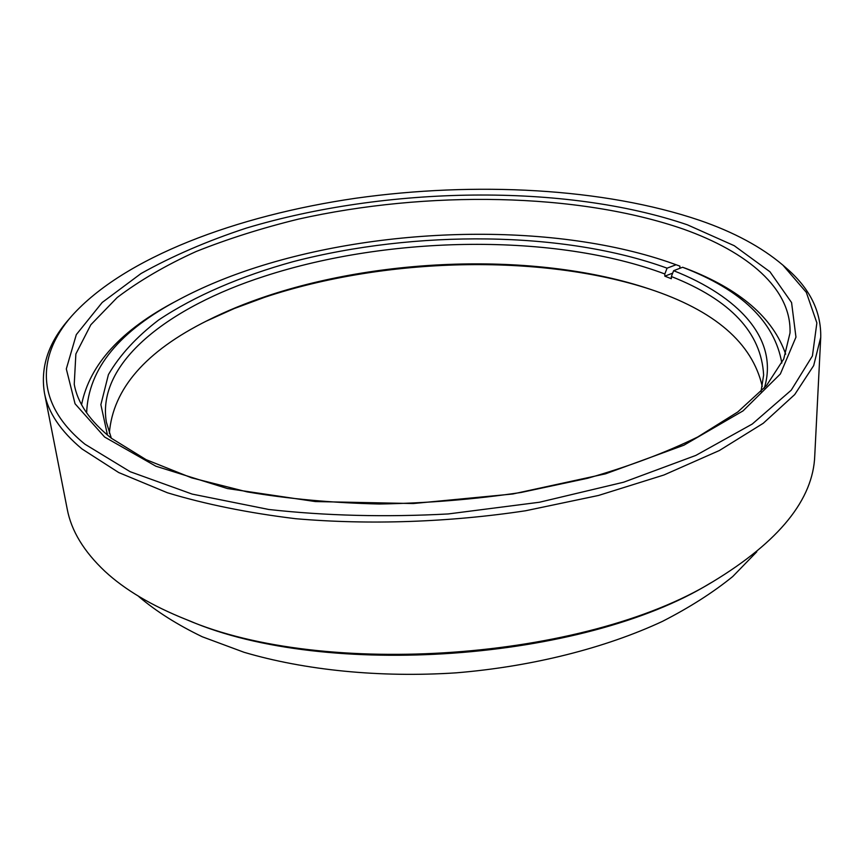 <?xml version="1.0" encoding="UTF-8"?>
<svg xmlns="http://www.w3.org/2000/svg" width="864" height="864" viewBox="0 0 864 864"><rect width="100%" height="100%" fill="white"/><g stroke="black" fill="none" stroke-linecap="round" stroke-linejoin="round"><path stroke-width="1.3" d="M44.453 392.969L67.241 509.198C71.291 530.755 83.851 551.47 104.944 571.342C124.772 589.723 151.891 605.794 186.278 619.553C323.719 678.748 585.101 660.02 712.681 581.818C779.22 541.523 813.251 499.446 814.763 455.609L820.735 337.316L813.672 365.602L794.696 394.589L763.247 423.284L719.388 450.511L663.93 474.995L598.504 495.461L525.625 510.754C449.021 522.331 369.23 525.042 295.693 518.713C248.249 512.935 205.502 504.284 167.432 492.772L118.724 472.554L82.015 448.967C60.588 431.093 48.071 412.43 44.453 392.969C40.252 367.146 48.438 342.544 69.012 319.151L71.604 316.138C36.968 355.882 34.852 403.65 84.964 444.215L130.172 471.712L192.197 494.1L268.769 509.479C325.89 515.819 385.679 517.309 448.168 513.95L539.449 502.243L623.689 482.188L695.812 455.425L752.263 424.04L791.208 390.215L812.419 355.946L816.869 322.909L806.317 292.356L782.914 265.151C761.54 247.028 733.795 232.081 699.656 220.342C603.925 187.888 475.276 181.429 355.655 198.256C236.617 215.6 124.178 257.332 71.604 316.138M138.348 596.117L139.558 597.229C156.665 611.658 177.563 624.834 202.262 636.768L244.026 652.277C304.754 670.216 379.836 677.84 456.106 672.84C532.267 666.587 605.21 648.043 662.342 621.432C689.526 607.522 712.994 592.564 732.737 576.536L756.778 551.794M687.377 224.813L734.195 245.678L769.954 271.771L791.575 302.573L795.96 337.144L780.376 373.961L743.051 410.875L683.964 445.176L605.524 473.828L512.806 493.992L413.23 503.539L315.36 501.563L227.426 488.549L155.876 466.214L104.641 437.044L75.049 403.769L66.312 368.928L76.302 334.638L102.2 302.465L141.026 273.542C172.217 256.079 207.338 240.926 246.391 228.074C386.046 186.17 565.002 183.049 687.377 224.813M111.37 438.242L146.081 459.648L191.657 477.857L247.028 491.864C288.241 498.874 332.294 502.924 379.199 504.004C426.87 503.248 474.12 499.414 520.96 492.491L587.444 478.321C628.916 466.441 665.669 452.66 697.712 436.99L737.748 411.998L766.454 385.657L783.734 358.992L790.02 332.942C791.618 288.446 747.176 251.78 683.467 229.144C577.552 192.445 426.87 190.393 298.382 219.132C262.084 228.031 227.999 238.82 196.128 251.51C165.92 265.216 139.601 280.552 117.191 297.518L90.839 324.756L75.87 353.97L74.239 384.253C77.566 403.132 89.942 421.124 111.37 438.242M782.914 265.151L785.905 267.764C809.6 287.982 821.21 311.17 820.735 337.316M712.681 581.818L709.646 583.556C583.362 660.895 325.555 679.374 189.54 620.838L186.278 619.553M673.186 263.704L679.903 266.134L673.186 263.704C557.399 222.35 386.726 225.504 256.208 267.43C228.409 276.35 202.997 286.891 180.004 299.052C119.405 330.707 88.29 368.647 86.638 412.873M81.572 404.654C89.64 364.37 121.284 329.789 176.504 300.92L180.004 299.052M761 391.64L763.625 375.052C761.335 332.748 730.577 299.905 671.36 276.523L673.628 270.691C738.31 296.244 779.198 338.839 764.37 388.022M650.646 289.408C540.054 253.141 384.275 257.407 264.557 297.324L234.22 308.545L205.967 321.289M109.339 433.264C112.946 388.789 145.703 351.184 207.608 320.458C225.893 311.278 245.646 303.145 266.879 296.071C385.366 256.565 540.14 252.536 648.907 288.824C714.571 310.414 752.35 342.954 762.264 386.467M679.903 266.134L679.882 268.304M673.628 270.691L682.614 267.257L686.448 268.639C739.962 289.235 773.042 317.747 785.678 354.186M672.667 273.154L664.826 276.167L664.826 273.974C555.293 232.87 389.718 235.397 264.481 276.242C169.063 306.914 96.293 362.545 106.369 422.172L111.326 438.21M107.482 435.11L100.872 404.665L108.421 374.598C119.74 355.147 136.48 336.949 158.609 320.015C194.832 295.78 241.078 276.08 293.026 261.684C415.552 229.824 564.192 230.753 667.084 268.164L664.826 273.974M676.069 264.751L667.084 268.164M781.823 363.042C774.673 321.862 741.604 289.937 682.614 267.257M664.826 276.167L671.35 278.716L671.36 276.523"/></g></svg>
